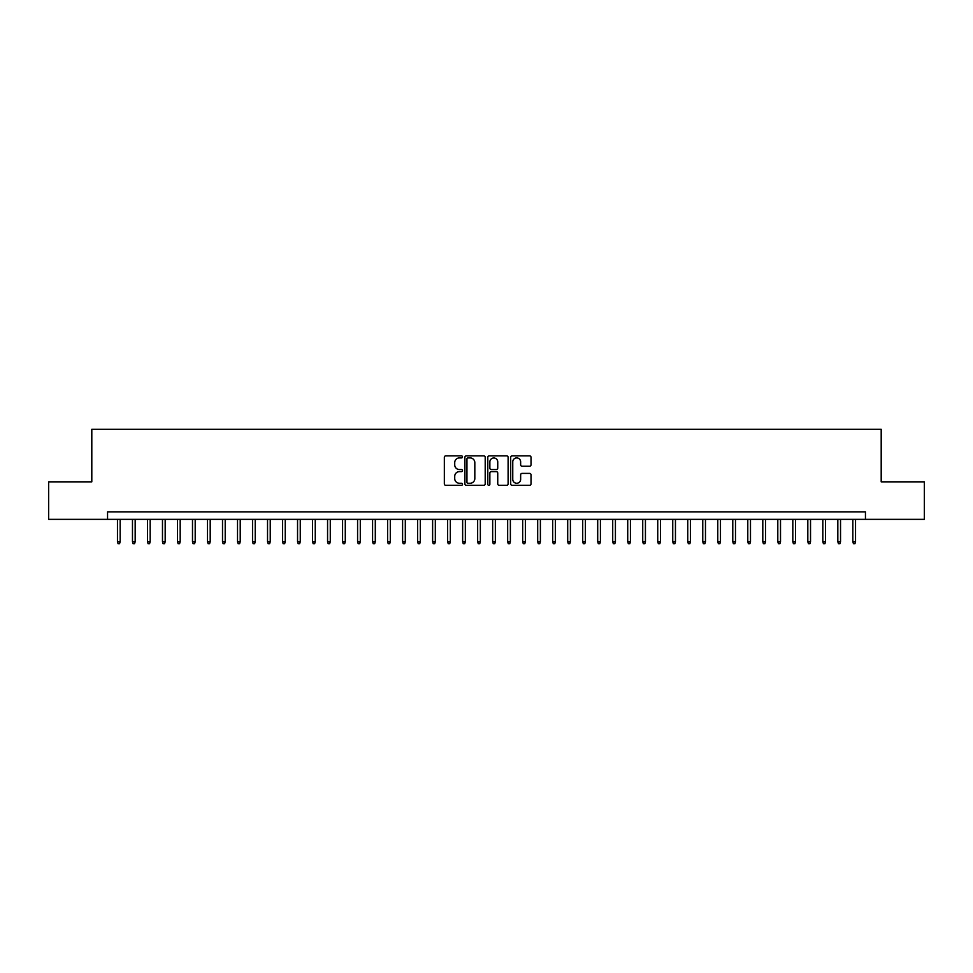 <?xml version="1.0" encoding="UTF-8"?>
<svg xmlns="http://www.w3.org/2000/svg" width="973" height="973" viewBox="0 0 973 973"><rect width="100%" height="100%" fill="white"/><g stroke="black" fill="none" stroke-linecap="round" stroke-linejoin="round"><path stroke-width="1.46" d="M462.491 456.896A1.034 1.034 0 0 0 461.457 455.863L445.804 455.863A1.472 1.472 0 0 0 444.333 457.334L444.333 483.849A1.472 1.472 0 0 0 445.804 485.32L461.457 485.32A1.034 1.034 0 0 0 462.491 484.286A1.034 1.034 0 0 0 461.457 483.265L459.426 483.265A4.719 4.719 0 0 1 454.719 478.546L454.719 476.332A4.719 4.719 0 0 1 459.426 471.625L461.457 471.625A1.034 1.034 0 0 0 462.491 470.591A1.034 1.034 0 0 0 461.457 469.558L459.426 469.558A4.719 4.719 0 0 1 454.719 464.851L454.719 462.637A4.719 4.719 0 0 1 459.426 457.918L461.457 457.918A1.034 1.034 0 0 0 462.491 456.896M529.555 466.249A1.472 1.472 0 0 0 531.027 464.778L531.027 457.334A1.472 1.472 0 0 0 529.555 455.863L512.163 455.863A1.472 1.472 0 0 0 510.691 457.334L510.691 483.849A1.472 1.472 0 0 0 512.163 485.32L529.555 485.32A1.472 1.472 0 0 0 531.027 483.849L531.027 474.86A1.472 1.472 0 0 0 529.555 473.389L522.112 473.389A1.472 1.472 0 0 0 520.64 474.86L520.64 479.324A3.941 3.941 0 0 1 516.699 483.265A3.941 3.941 0 0 1 512.759 479.324L512.759 461.859A3.941 3.941 0 0 1 516.699 457.918A3.941 3.941 0 0 1 520.64 461.859L520.64 464.778A1.472 1.472 0 0 0 522.112 466.249L529.555 466.249M107.553 519.363L48.65 519.363L48.65 481.842L91.803 481.842L91.803 429.324L881.197 429.324L881.197 481.842L924.35 481.842L924.35 519.363L865.447 519.363L865.447 511.859L107.553 511.859L107.553 519.363L865.447 519.363M485.211 457.334A1.472 1.472 0 0 0 483.739 455.863L466.359 455.863A1.472 1.472 0 0 0 464.887 457.334L464.887 483.849A1.472 1.472 0 0 0 466.359 485.32L483.739 485.32A1.472 1.472 0 0 0 485.211 483.849L485.211 457.334M489.261 455.863L506.641 455.863A1.472 1.472 0 0 1 508.113 457.334L508.113 483.849A1.472 1.472 0 0 1 506.641 485.32L499.21 485.32A1.472 1.472 0 0 1 497.738 483.849L497.738 473.097A1.472 1.472 0 0 0 496.254 471.625L491.329 471.625A1.472 1.472 0 0 0 489.857 473.097L489.857 484.286A1.034 1.034 0 0 1 488.823 485.32A1.034 1.034 0 0 1 487.789 484.286L487.789 457.334A1.472 1.472 0 0 1 489.261 455.863M467.977 457.918A1.034 1.034 0 0 0 466.943 458.952L466.943 482.231A1.034 1.034 0 0 0 467.977 483.265L470.117 483.265A4.719 4.719 0 0 0 474.824 478.546L474.824 462.637A4.719 4.719 0 0 0 470.117 457.918L467.977 457.918M497.738 461.932A3.941 3.941 0 0 0 493.798 457.991A3.941 3.941 0 0 0 489.857 461.932L489.857 468.086A1.472 1.472 0 0 0 491.329 469.558L496.254 469.558A1.472 1.472 0 0 0 497.738 468.086L497.738 461.932M120.166 541.73L119.557 543.676L118.061 543.676L117.465 541.73L120.166 541.73L120.166 519.363M117.465 541.73L117.465 519.363M135.174 541.73L134.566 543.676L133.07 543.676L132.474 541.73L135.174 541.73L135.174 519.363M132.474 541.73L132.474 519.363M150.183 541.73L149.574 543.676L148.078 543.676L147.47 541.73L150.183 541.73L150.183 519.363M147.47 541.73L147.47 519.363M165.179 541.73L164.583 543.676L163.087 543.676L162.479 541.73L165.179 541.73L165.179 519.363M162.479 541.73L162.479 519.363M180.187 541.73L179.591 543.676L178.095 543.676L177.487 541.73L180.187 541.73L180.187 519.363M177.487 541.73L177.487 519.363M195.196 541.73L194.6 543.676L193.104 543.676L192.496 541.73L195.196 541.73L195.196 519.363M192.496 541.73L192.496 519.363M210.204 541.73L209.609 543.676L208.113 543.676L207.504 541.73L210.204 541.73L210.204 519.363M207.504 541.73L207.504 519.363M225.213 541.73L224.617 543.676L223.109 543.676L222.513 541.73L225.213 541.73L225.213 519.363M222.513 541.73L222.513 519.363M240.222 541.73L239.626 543.676L238.117 543.676L237.521 541.73L240.222 541.73L240.222 519.363M237.521 541.73L237.521 519.363M255.23 541.73L254.634 543.676L253.126 543.676L252.53 541.73L255.23 541.73L255.23 519.363M252.53 541.73L252.53 519.363M270.239 541.73L269.643 543.676L268.134 543.676L267.539 541.73L270.239 541.73L270.239 519.363M267.539 541.73L267.539 519.363M285.247 541.73L284.651 543.676L283.143 543.676L282.547 541.73L285.247 541.73L285.247 519.363M282.547 541.73L282.547 519.363M300.256 541.73L299.66 543.676L298.152 543.676L297.556 541.73L300.256 541.73L300.256 519.363M297.556 541.73L297.556 519.363M315.264 541.73L314.656 543.676L313.16 543.676L312.564 541.73L315.264 541.73L315.264 519.363M312.564 541.73L312.564 519.363M330.273 541.73L329.665 543.676L328.169 543.676L327.573 541.73L330.273 541.73L330.273 519.363M327.573 541.73L327.573 519.363M345.281 541.73L344.673 543.676L343.177 543.676L342.581 541.73L345.281 541.73L345.281 519.363M342.581 541.73L342.581 519.363M360.29 541.73L359.682 543.676L358.186 543.676L357.59 541.73L360.29 541.73L360.29 519.363M357.59 541.73L357.59 519.363M375.298 541.73L374.69 543.676L373.194 543.676L372.586 541.73L375.298 541.73L375.298 519.363M372.586 541.73L372.586 519.363M390.295 541.73L389.699 543.676L388.203 543.676L387.595 541.73L390.295 541.73L390.295 519.363M387.595 541.73L387.595 519.363M405.303 541.73L404.707 543.676L403.211 543.676L402.603 541.73L405.303 541.73L405.303 519.363M402.603 541.73L402.603 519.363M420.312 541.73L419.716 543.676L418.22 543.676L417.612 541.73L420.312 541.73L420.312 519.363M417.612 541.73L417.612 519.363M435.32 541.73L434.724 543.676L433.228 543.676L432.62 541.73L435.32 541.73L435.32 519.363M432.62 541.73L432.62 519.363M450.329 541.73L449.733 543.676L448.225 543.676L447.629 541.73L450.329 541.73L450.329 519.363M447.629 541.73L447.629 519.363M465.337 541.73L464.741 543.676L463.233 543.676L462.637 541.73L465.337 541.73L465.337 519.363M462.637 541.73L462.637 519.363M480.346 541.73L479.75 543.676L478.242 543.676L477.646 541.73L480.346 541.73L480.346 519.363M477.646 541.73L477.646 519.363M495.354 541.73L494.758 543.676L493.25 543.676L492.654 541.73L495.354 541.73L495.354 519.363M492.654 541.73L492.654 519.363M510.363 541.73L509.767 543.676L508.259 543.676L507.663 541.73L510.363 541.73L510.363 519.363M507.663 541.73L507.663 519.363M525.371 541.73L524.775 543.676L523.267 543.676L522.671 541.73L525.371 541.73L525.371 519.363M522.671 541.73L522.671 519.363M540.38 541.73L539.772 543.676L538.276 543.676L537.68 541.73L540.38 541.73L540.38 519.363M537.68 541.73L537.68 519.363M555.388 541.73L554.78 543.676L553.284 543.676L552.688 541.73L555.388 541.73L555.388 519.363M552.688 541.73L552.688 519.363M570.397 541.73L569.789 543.676L568.293 543.676L567.697 541.73L570.397 541.73L570.397 519.363M567.697 541.73L567.697 519.363M585.405 541.73L584.797 543.676L583.301 543.676L582.705 541.73L585.405 541.73L585.405 519.363M582.705 541.73L582.705 519.363M600.414 541.73L599.806 543.676L598.31 543.676L597.702 541.73L600.414 541.73L600.414 519.363M597.702 541.73L597.702 519.363M615.41 541.73L614.814 543.676L613.318 543.676L612.71 541.73L615.41 541.73L615.41 519.363M612.71 541.73L612.71 519.363M630.419 541.73L629.823 543.676L628.327 543.676L627.719 541.73L630.419 541.73L630.419 519.363M627.719 541.73L627.719 519.363M645.427 541.73L644.831 543.676L643.335 543.676L642.727 541.73L645.427 541.73L645.427 519.363M642.727 541.73L642.727 519.363M660.436 541.73L659.84 543.676L658.344 543.676L657.736 541.73L660.436 541.73L660.436 519.363M657.736 541.73L657.736 519.363M675.444 541.73L674.848 543.676L673.34 543.676L672.744 541.73L675.444 541.73L675.444 519.363M672.744 541.73L672.744 519.363M690.453 541.73L689.857 543.676L688.349 543.676L687.753 541.73L690.453 541.73L690.453 519.363M687.753 541.73L687.753 519.363M705.461 541.73L704.866 543.676L703.357 543.676L702.761 541.73L705.461 541.73L705.461 519.363M702.761 541.73L702.761 519.363M720.47 541.73L719.874 543.676L718.366 543.676L717.77 541.73L720.47 541.73L720.47 519.363M717.77 541.73L717.77 519.363M735.479 541.73L734.883 543.676L733.374 543.676L732.778 541.73L735.479 541.73L735.479 519.363M732.778 541.73L732.778 519.363M750.487 541.73L749.891 543.676L748.383 543.676L747.787 541.73L750.487 541.73L750.487 519.363M747.787 541.73L747.787 519.363M765.496 541.73L764.887 543.676L763.391 543.676L762.796 541.73L765.496 541.73L765.496 519.363M762.796 541.73L762.796 519.363M780.504 541.73L779.896 543.676L778.4 543.676L777.804 541.73L780.504 541.73L780.504 519.363M777.804 541.73L777.804 519.363M795.513 541.73L794.905 543.676L793.409 543.676L792.813 541.73L795.513 541.73L795.513 519.363M792.813 541.73L792.813 519.363M810.521 541.73L809.913 543.676L808.417 543.676L807.821 541.73L810.521 541.73L810.521 519.363M807.821 541.73L807.821 519.363M825.53 541.73L824.922 543.676L823.426 543.676L822.817 541.73L825.53 541.73L825.53 519.363M822.817 541.73L822.817 519.363M840.526 541.73L839.93 543.676L838.434 543.676L837.826 541.73L840.526 541.73L840.526 519.363M837.826 541.73L837.826 519.363M855.535 541.73L854.939 543.676L853.443 543.676L852.835 541.73L855.535 541.73L855.535 519.363M852.835 541.73L852.835 519.363"/></g></svg>
